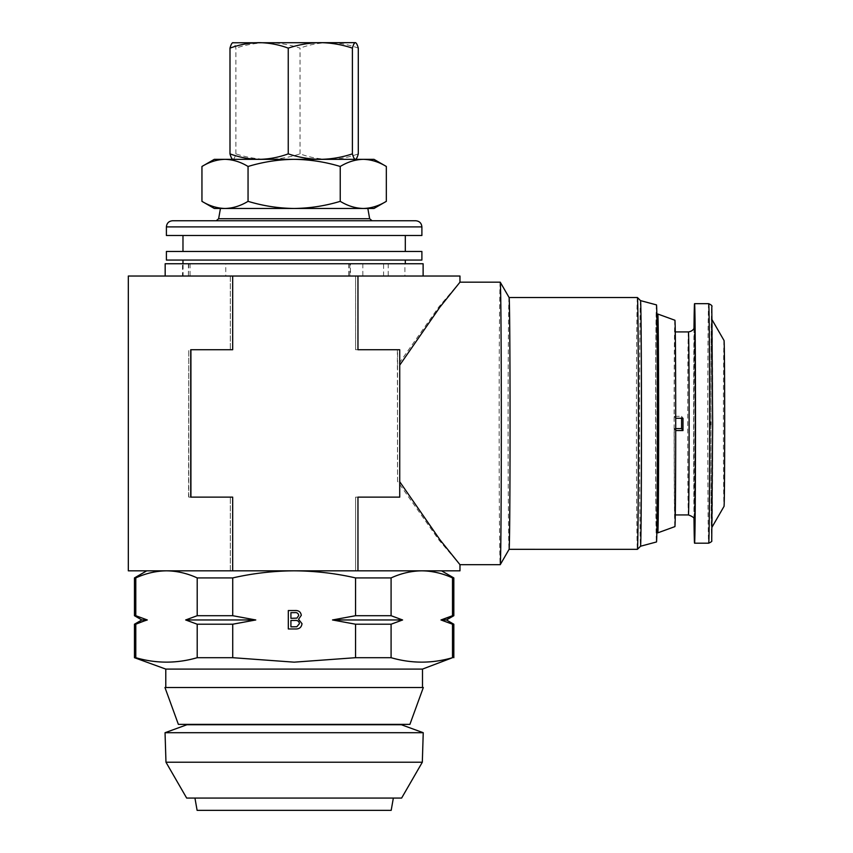<?xml version="1.0" encoding="UTF-8"?>
<svg xmlns="http://www.w3.org/2000/svg" width="853" height="853" viewBox="0 0 853 853"><rect width="100%" height="100%" fill="white"/><g stroke="black" fill="none" stroke-linecap="round" stroke-linejoin="round"><path stroke-width="0.64" stroke-dasharray="4.26 3.2" d="M423.12 263.748L348.717 263.748L404.898 263.748L404.898 276.031L383.594 276.031L404.898 276.031M182.489 276.031L183.096 276.031L183.096 263.748L182.489 263.748L182.489 276.031L165.183 276.031L423.12 276.031L348.717 276.031L350.434 276.031L350.434 263.748M294.146 724.368L187.756 724.368L294.146 724.368M165.045 732.706L423.237 732.706M165.972 762.219L422.32 762.219M186.668 798.067L401.624 798.067M197.107 810.35L391.186 810.35M178.373 724.368L409.909 724.368M164.96 687.518L423.323 687.518M675.704 418.269L675.619 418.269A91.506 0.704 -90 0 0 674.915 331.924A91.506 0.704 -90 0 0 674.211 416.307L681.579 416.307A91.506 0.704 -90 0 0 681.579 418.269M694.001 328.33A119.761 0.917 -90 0 0 693.638 422.15A119.761 0.917 -90 0 0 694.001 518.528M724.048 340.528A82.912 0.64 -90 0 0 723.408 422.544A82.912 0.64 -90 0 0 724.048 506.33M712.564 424.549A104.183 0.8 -90 0 0 711.775 319.257A104.183 0.8 -90 0 0 710.954 422.31A104.183 0.8 -90 0 0 711.775 527.602A104.183 0.8 -90 0 0 712.564 424.549M674.915 320.248A103.181 0.789 -90 0 0 674.115 422.32A103.181 0.789 -90 0 0 674.915 526.61M657.791 314.021A109.408 0.842 -90 0 0 656.959 422.256A109.408 0.842 -90 0 0 657.791 532.837M655.658 422.267A108.096 0.832 90 0 1 656.479 315.343A108.096 0.832 90 0 1 657.322 424.591A108.096 0.832 90 0 1 656.479 531.515A108.096 0.832 90 0 1 655.658 422.267M166.399 251.464L421.894 251.464M166.399 260.058L421.894 260.058M166.399 235.492L421.894 235.492M172.541 220.756L415.752 220.756M214.306 208.473L373.987 208.473M656.49 304.894A118.535 0.906 -90 0 0 655.573 423.429A118.535 0.906 -90 0 0 656.49 541.964M640.518 300.619L640.528 300.619A122.811 0.949 -90 0 0 640.518 300.619A122.811 0.949 -90 0 0 639.579 423.429A122.811 0.949 -90 0 0 640.518 546.24L640.528 546.24M637.426 297.526A125.903 0.97 -90 0 0 636.455 423.429A125.903 0.97 -90 0 0 637.426 549.332M509.102 297.526L509.092 297.526A125.903 0.97 -90 0 0 509.092 297.526A125.903 0.97 -90 0 0 508.121 423.429A125.903 0.97 -90 0 0 509.092 549.332A125.903 0.97 -90 0 0 509.102 549.321L509.092 549.332M500.231 282.172A141.257 1.088 -90 0 0 499.144 423.429A141.257 1.088 -90 0 0 500.231 564.686M399.726 497.128L399.535 481.369A141.257 1.088 -90 0 0 399.63 423.429A141.257 1.088 -90 0 0 399.535 365.489L399.535 349.73L357.961 349.73M459.959 282.172L438.868 306.888L397.562 365.489A141.257 1.088 -90 0 0 397.466 423.429A141.257 1.088 -90 0 0 397.562 481.369L438.932 540.034L459.959 564.686M165.781 669.093L422.502 669.093M294.146 687.518L165.781 687.518L294.146 687.518M232.73 657.695L232.73 624.215L255.772 619.96L232.73 615.706L232.73 577.918L197.203 577.918L197.203 615.706L185.677 619.96L197.203 624.215L197.203 657.695L232.73 657.695L294.146 662.163L355.562 657.695L391.09 657.695C411.562 663.613 432.034 663.613 452.506 657.695L453.828 657.695M404.898 263.748L183.096 263.748M383.594 276.031L383.594 263.748M183.096 276.031L350.434 276.031M190.059 263.748L190.059 276.031L225.757 276.031L225.757 263.748M459.97 276.031L128.323 276.031M165.183 276.031L165.173 263.748L182.489 263.748M188.758 263.748L188.406 276.031L190.059 276.031M188.758 276.031L225.757 276.031M141.833 619.96L147.302 619.96L135.787 615.706L135.787 577.918L134.465 577.918M197.203 577.918C187.127 573.312 176.891 570.956 166.495 570.828C156.078 570.945 145.842 573.312 135.787 577.918M134.465 657.695L135.787 657.695C156.259 663.613 176.731 663.613 197.203 657.695M135.787 657.695L135.787 624.215L134.465 624.215M391.09 657.695L391.09 624.215L402.605 619.96L391.09 615.706L391.09 577.918L355.562 577.918C335.453 573.312 314.981 570.945 294.146 570.828C273.482 570.934 253.01 573.301 232.73 577.918M355.562 577.918L355.562 615.706L332.521 619.96L355.562 624.215L355.562 657.695M453.828 577.918L452.506 577.918C442.43 573.312 432.194 570.956 421.798 570.828C411.381 570.945 401.145 573.312 391.09 577.918M452.506 577.918L452.506 615.706L453.828 615.706M446.46 619.96L440.98 619.96L452.506 624.215L452.506 657.695M452.506 624.215L453.828 624.215M391.09 615.706L355.562 615.706M355.562 624.215L391.09 624.215M232.73 615.706L197.203 615.706M197.203 624.215L232.73 624.215M135.787 615.706L134.465 615.706M421.798 570.828L294.146 570.828L421.798 570.828M166.495 570.828L294.146 570.828L166.495 570.828M185.677 619.96L255.772 619.96M332.521 619.96L402.605 619.96M295.234 628.96L288.314 628.96L288.314 610.535L295.213 610.535C298.731 610.375 300.757 611.964 301.301 615.312L298.539 619.278L302.015 623.682C301.472 627.445 299.211 629.205 295.234 628.96M294.967 620.462L290.916 620.462L290.916 626.838L296.844 626.742L299.414 623.65C299.04 621.251 297.558 620.184 294.967 620.462M294.424 612.657L290.916 612.657L290.916 618.329L296.929 618.116L298.71 615.535C298.337 613.264 296.908 612.305 294.424 612.657M128.323 570.828L459.97 570.828M397.562 481.369L397.37 349.73L355.605 349.73L355.605 276.031L355.605 349.73L397.562 349.73L397.562 365.489M397.562 497.128L355.605 497.128L355.605 570.828L355.605 497.128L397.37 497.128M357.961 497.128L399.535 497.128M232.677 497.128L190.731 497.128M232.677 349.73L190.731 349.73M188.748 497.128L230.321 497.128L188.748 497.128L188.748 349.73L188.556 497.128M230.321 276.031L230.321 349.73L230.321 276.031M230.321 570.828L230.321 497.128L230.321 570.828M294.146 235.492L182.979 235.492L294.146 235.492M675.704 428.59L674.211 428.59L675.704 430.552M674.211 428.59A91.506 0.704 -90 0 0 674.915 514.935A91.506 0.704 -90 0 0 675.608 430.552M675.619 418.269L674.211 416.307M682.986 418.269L681.579 416.307M386.334 166.474C378.807 161.899 371.13 159.522 363.293 159.34L373.987 159.34M294.146 159.34L363.293 159.34C355.424 159.532 347.747 161.91 340.24 166.474C325.313 161.931 309.948 159.554 294.146 159.34C278.526 159.522 263.161 161.899 248.052 166.474C240.525 161.899 232.837 159.522 225 159.34L294.146 159.34M214.306 159.34L225 159.34C217.142 159.532 209.454 161.91 201.948 166.474M320.323 159.34L232.73 159.34L320.323 159.34M201.948 201.34C209.475 205.914 217.163 208.292 225 208.473C232.858 208.281 240.535 205.904 248.052 201.34C263.161 205.914 278.526 208.292 294.146 208.473C309.948 208.26 325.313 205.882 340.24 201.34L340.24 166.474M248.052 201.34L248.052 166.474M340.24 201.34C347.768 205.914 355.445 208.292 363.293 208.473C371.151 208.281 378.828 205.904 386.334 201.34M232.517 159.212L232.944 159.34C233.957 159.18 234.938 157.347 235.886 153.86C246.368 157.357 257.052 159.191 267.97 159.34C278.899 159.191 289.594 157.368 300.043 153.86C309.554 157.357 319.267 159.191 329.173 159.34C339.099 159.191 348.813 157.368 358.292 153.86M235.886 153.86L235.886 48.131C234.938 44.644 233.957 42.81 232.944 42.65L232.517 42.778M300.043 153.86L300.043 48.131C289.572 44.633 278.878 42.799 267.97 42.65C257.03 42.799 246.336 44.623 235.886 48.131M358.292 48.131C348.781 44.633 339.078 42.799 329.173 42.65C319.235 42.799 309.532 44.623 300.043 48.131M232.73 42.65L355.349 42.65M362.834 263.748L362.834 276.031M186.924 724.741L401.368 724.741M688.424 331.924A91.506 0.704 -90 0 0 687.721 422.448A91.506 0.704 -90 0 0 688.424 514.935M694.449 326.848A97.647 0.746 -90 0 0 693.809 422.384A97.647 0.746 -90 0 0 694.449 520.01M708.694 303.668A119.761 0.917 -90 0 0 707.766 422.15A119.761 0.917 -90 0 0 708.694 543.19M710.858 424.709A116.69 0.896 -90 0 0 711.765 540.12A116.69 0.896 -90 0 0 712.66 424.677A116.69 0.896 -90 0 0 711.765 306.749A116.69 0.896 -90 0 0 710.858 422.182M166.399 226.898L421.894 226.898M218.635 218.731L369.648 218.731M388.211 263.748L388.211 276.031M349.826 263.748L349.826 276.031M694.481 326.678L693.809 422.384L694.481 520.181M712.17 319.95L711.775 319.257M712.17 526.909L711.775 527.602M348.717 263.748L348.717 276.031M188.406 263.748L188.406 276.031"/><path stroke-width="1.28" d="M165.173 276.031L165.173 263.748L423.12 263.748L423.12 276.031M423.237 732.706L165.045 732.706L165.972 762.219L422.32 762.219L423.237 732.706L401.368 724.741L186.924 724.741L165.045 732.706M422.32 762.219L401.624 798.067L186.668 798.067L165.972 762.219M393.35 798.067L391.186 810.35L197.107 810.35L194.942 798.067M409.909 724.368L178.373 724.368L164.96 687.518L423.323 687.518L409.909 724.368M681.579 418.269A91.506 0.704 -90 0 0 681.579 422.448A91.506 0.704 -90 0 0 681.579 428.59L675.704 428.59M675.704 430.552L682.986 430.552A91.506 0.704 -90 0 0 682.986 424.41A91.506 0.704 -90 0 0 682.986 418.269L675.704 418.269M694.001 518.528A119.761 0.917 -90 0 0 694.566 543.19A119.761 0.917 -90 0 0 695.483 424.709A119.761 0.917 -90 0 0 694.566 303.668A119.761 0.917 -90 0 0 694.001 328.33M712.17 526.909L724.048 506.33A82.912 0.64 -90 0 0 724.677 424.314A82.912 0.64 -90 0 0 724.048 340.528L712.17 319.95M656.853 531.888L657.791 532.837A109.408 0.842 -90 0 0 657.802 532.837L674.915 526.61A103.181 0.789 -90 0 0 675.704 424.538A103.181 0.789 -90 0 0 674.915 320.248L657.802 314.021A109.408 0.842 -90 0 0 657.791 314.021L656.853 314.97M657.802 532.837A109.408 0.842 -90 0 0 658.644 424.602A109.408 0.842 -90 0 0 657.802 314.021M421.894 251.464L166.399 251.464L166.399 260.058L421.894 260.058L421.894 251.464M421.894 226.898L421.894 235.492L166.399 235.492L166.399 226.898C166.761 223.166 168.809 221.119 172.541 220.756L415.752 220.756C419.473 221.119 421.521 223.166 421.894 226.898L166.399 226.898M386.334 166.474L373.987 159.34L363.293 159.34C371.151 159.532 378.828 161.91 386.334 166.474L386.334 201.34L373.987 208.473L214.306 208.473L201.948 201.34L201.948 166.474C209.475 161.899 217.163 159.522 225 159.34C232.858 159.532 240.535 161.91 248.052 166.474C263.161 161.899 278.526 159.522 294.146 159.34C309.948 159.554 325.313 161.931 340.24 166.474C347.768 161.899 355.445 159.522 363.293 159.34L214.306 159.34L201.948 166.474M640.518 546.24A122.811 0.949 -90 0 0 640.528 546.24L656.49 541.964A118.535 0.906 -90 0 0 657.396 423.429A118.535 0.906 -90 0 0 656.49 304.894L640.528 300.619L637.436 297.526A125.903 0.97 -90 0 0 637.426 297.526L509.102 297.526L500.242 282.183A141.257 1.088 -90 0 0 500.231 282.172L459.959 282.172L459.97 276.031L357.961 276.031L357.961 349.73L357.961 276.031L232.677 276.031L232.677 349.73L232.677 276.031L128.323 276.031L128.323 570.828L232.677 570.828L232.677 497.128L232.677 570.828L357.961 570.828L357.961 497.128L357.961 570.828L459.97 570.828L459.97 564.675L440.009 539.853L399.801 481.849M509.102 297.537A125.903 0.97 -90 0 1 510.062 423.429A125.903 0.97 -90 0 1 509.102 549.321L637.426 549.332A125.903 0.97 -90 0 0 637.436 549.332L640.528 546.24A122.811 0.949 -90 0 0 641.467 423.429A122.811 0.949 -90 0 0 640.528 300.619M637.436 549.332A125.903 0.97 -90 0 0 638.396 423.429A125.903 0.97 -90 0 0 637.436 297.526M509.102 549.321L500.242 564.675A141.257 1.088 -90 0 0 500.242 564.675A141.257 1.088 -90 0 0 501.319 423.429A141.257 1.088 -90 0 0 500.242 282.183M422.502 687.518L422.502 669.093L165.781 669.093L134.465 657.695L135.787 657.695L135.787 624.215L147.047 619.886M422.502 669.093L452.506 657.695C432.034 663.613 411.562 663.613 391.09 657.695L355.562 657.695L294.146 662.163L232.73 657.695L197.203 657.695C176.731 663.613 156.259 663.613 135.787 657.695M355.562 657.695L355.562 624.215L332.521 619.96L355.562 615.706L355.562 577.918L391.09 577.918C401.166 573.312 411.402 570.956 421.798 570.828C432.204 570.945 442.44 573.312 452.506 577.918L453.828 577.918L453.828 615.706L440.98 619.96L452.506 615.706L452.506 577.918M197.203 657.695L197.203 624.215L185.677 619.96L197.203 615.706L197.203 577.918L232.73 577.918C253.01 573.301 273.482 570.934 294.146 570.828C314.981 570.945 335.453 573.312 355.562 577.918M232.73 577.918L232.73 615.706L255.772 619.96L232.73 624.215L232.73 657.695M302.015 623.682C301.472 627.445 299.211 629.205 295.234 628.96L288.314 628.96L288.314 610.535L295.213 610.535C298.731 610.375 300.757 611.964 301.301 615.312L298.539 619.278L302.015 623.682M452.506 624.215L440.98 619.96L446.46 619.96L453.828 624.215L452.506 624.215L452.506 657.695M391.09 577.918L391.09 615.706L402.605 619.96L391.09 624.215L391.09 657.695M146.748 570.828L134.465 577.918L135.787 577.918C145.863 573.312 156.099 570.956 166.495 570.828C176.902 570.945 187.138 573.312 197.203 577.918M135.787 577.918L135.787 615.706L147.302 619.96L134.465 624.215L134.465 657.695M355.562 615.706L391.09 615.706M391.09 624.215L355.562 624.215M134.465 577.918L134.465 615.706L135.787 615.706M197.203 615.706L232.73 615.706M232.73 624.215L197.203 624.215M255.772 619.96L185.677 619.96M147.302 619.96L141.833 619.96L134.465 624.215M402.605 619.96L332.521 619.96M290.916 612.657L290.916 618.329L296.929 618.116L298.71 615.535C298.337 613.264 296.908 612.305 294.424 612.657L290.916 612.657M290.916 620.462L290.916 626.838L296.844 626.742L299.414 623.65C299.04 621.251 297.558 620.184 294.967 620.462L290.916 620.462M399.726 365.148L439.935 307.091L459.97 282.183M357.961 349.73L399.726 349.73L399.726 497.128L357.961 497.128M232.677 497.128L190.731 497.128L190.731 349.73L232.677 349.73M190.923 497.128L190.923 349.73M682.986 430.552L681.579 428.59M386.334 201.34C378.807 205.914 371.13 208.292 363.293 208.473C355.424 208.281 347.747 205.904 340.24 201.34L340.24 166.474M340.24 201.34C325.313 205.882 309.948 208.26 294.146 208.473C278.526 208.292 263.161 205.914 248.052 201.34L248.052 166.474M248.052 201.34C240.525 205.914 232.837 208.292 225 208.473C217.142 208.281 209.454 205.904 201.948 201.34M352.396 153.86L352.396 48.131C353.366 44.612 354.347 42.789 355.349 42.65C356.362 42.81 357.343 44.644 358.292 48.131L358.292 153.86C357.343 157.347 356.362 159.18 355.349 159.34C354.347 159.202 353.366 157.378 352.396 153.86C341.925 157.357 331.231 159.191 320.323 159.34C309.383 159.191 298.689 157.368 288.239 153.86C278.728 157.357 269.026 159.191 259.12 159.34C249.183 159.191 239.48 157.368 229.99 153.86C230.96 157.378 231.941 159.202 232.944 159.34M288.239 153.86L288.239 48.131C298.721 44.633 309.415 42.799 320.323 42.65C331.252 42.799 341.946 44.623 352.396 48.131M229.99 153.86L229.99 48.131C239.501 44.633 249.215 42.799 259.12 42.65C269.047 42.799 278.76 44.623 288.239 48.131M232.944 42.65C231.941 42.789 230.96 44.612 229.99 48.131M232.517 42.778L355.562 42.65M694.481 520.181C693.489 520.053 696.954 518.07 688.424 514.935A91.506 0.704 -90 0 0 689.128 424.41A91.506 0.704 -90 0 0 688.424 331.924L675.277 331.924M694.449 520.01A97.647 0.746 -90 0 0 695.312 424.474A97.647 0.746 -90 0 0 694.449 326.848M708.694 303.668C711.455 304.958 712.5 305.982 711.807 306.749L712.66 424.677L711.733 540.621C712.266 541.207 711.253 542.06 708.694 543.19A119.761 0.917 -90 0 0 709.611 424.709A119.761 0.917 -90 0 0 708.694 303.668L694.566 303.668M367.846 208.473L369.648 218.731L218.635 218.731L216.214 220.756M710.858 422.182A116.69 0.896 -90 0 0 710.858 424.709M187.756 724.368L186.924 724.741M405.303 235.492L405.303 251.464M500.231 564.686L459.97 564.686M405.303 260.058L405.303 263.748M182.979 260.058L182.979 263.748M453.828 624.215L453.828 657.695M441.545 570.828L453.828 577.918M165.781 669.093L165.781 687.518M141.833 619.96L134.465 615.706M446.46 619.96L453.828 615.706M220.447 208.473L218.635 218.731M369.648 218.731L372.068 220.756M182.979 235.492L182.979 251.464M708.694 543.19L694.566 543.19M688.424 331.924C694.406 330.932 694.587 326.4 694.374 327.264L694.481 326.678M688.424 514.935L675.277 514.935M400.526 724.368L401.368 724.741"/></g></svg>

